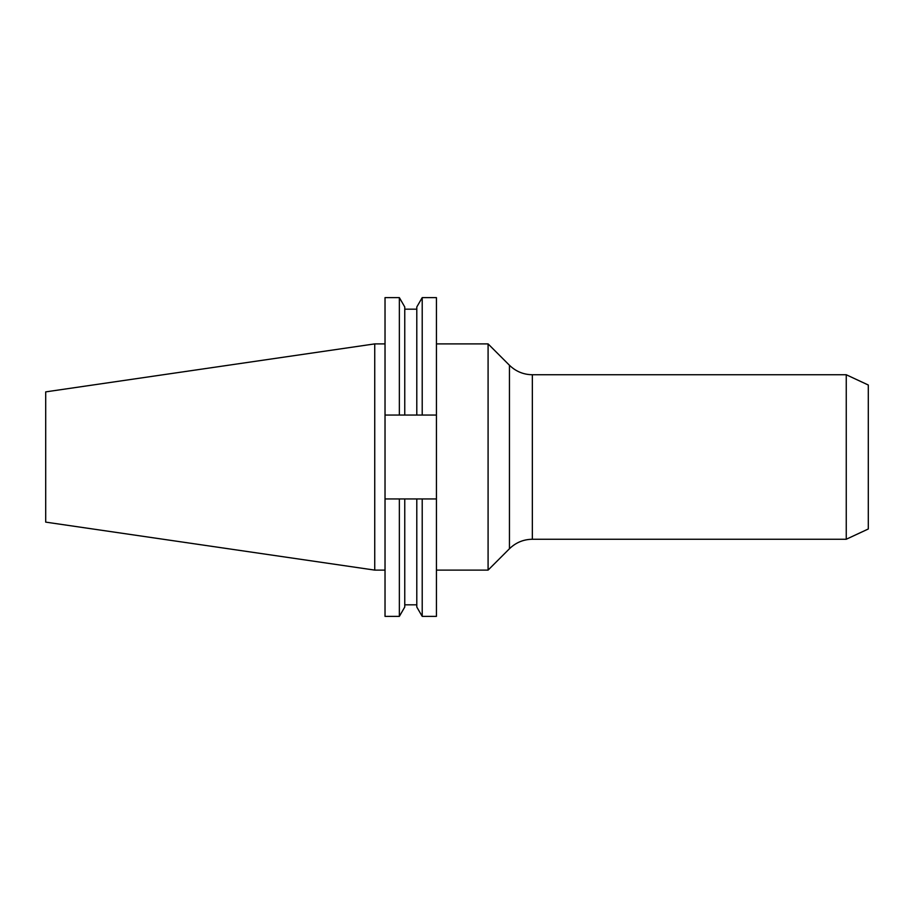 <?xml version="1.0" encoding="UTF-8"?>
<svg xmlns="http://www.w3.org/2000/svg" width="914" height="914" viewBox="0 0 914 914"><rect width="100%" height="100%" fill="white"/><g stroke="black" fill="none" stroke-linecap="round" stroke-linejoin="round"><path stroke-width="1.37" d="M532.348 539.26L846.25 539.26L846.25 374.74L532.348 374.74L532.348 539.26C523.459 539.386 515.827 542.55 509.452 548.743L509.452 365.257L488.087 343.893L488.087 570.108L436.435 570.108M846.25 374.74L868.3 385.023L868.3 528.978L846.25 539.26M436.435 343.893L488.087 343.893M404.765 309.183L416.795 309.183L416.795 415.047L385.023 415.047L385.023 498.953L399.361 498.953L385.023 498.953L385.023 616.379L399.361 616.379L404.765 607.022L404.765 498.953L436.435 498.953L436.435 616.379L422.211 616.379L422.211 498.953L436.435 498.953L436.435 415.047L416.795 415.047L416.795 306.978L422.211 297.621L436.435 297.621L436.435 415.047M374.74 343.893L45.7 391.877L45.7 522.123L374.74 570.108L374.74 343.893L385.023 343.893M399.361 616.379L399.361 498.953L404.765 498.953M422.211 415.047L422.211 297.621M399.361 415.047L399.361 297.621L404.765 306.978L404.765 415.047M385.023 415.047L385.023 297.621L399.361 297.621M422.211 616.379L416.795 607.022L416.795 498.953M532.348 374.74C523.459 374.614 515.827 371.45 509.452 365.257M509.452 548.743L488.087 570.108M374.74 570.108L385.023 570.108M404.765 604.817L416.795 604.817"/></g></svg>
